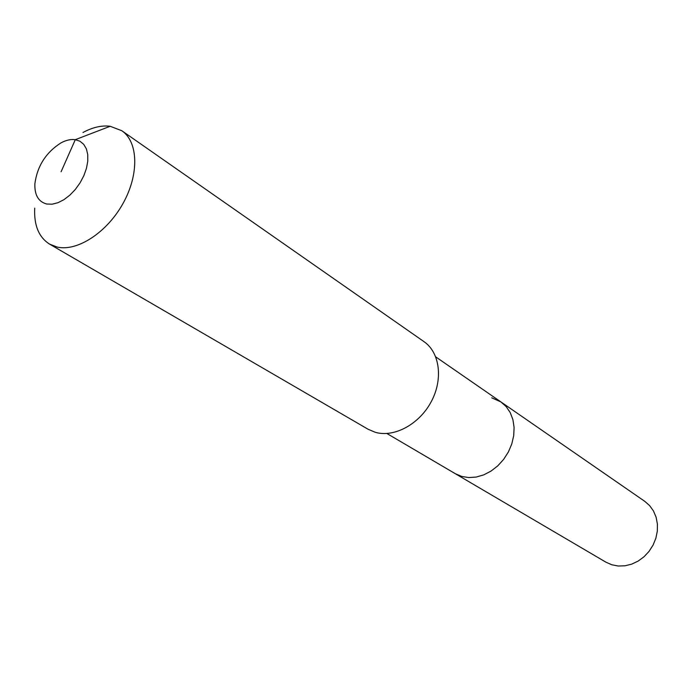 <?xml version="1.0" encoding="UTF-8"?>
<svg xmlns="http://www.w3.org/2000/svg" width="692" height="692" viewBox="0 0 692 692"><rect width="100%" height="100%" fill="white"/><g stroke="black" fill="none" stroke-linecap="round" stroke-linejoin="round"><path stroke-width="1.04" d="M491.761 397.831L500.982 401.974L644.754 501.328L649.615 505.601L653.456 510.947L656.085 517.158L657.4 523.965L657.331 531.101L655.869 538.246L653.066 545.097L649.061 551.368L644.01 556.775L638.136 561.091L631.692 564.144L624.962 565.805L618.224 566.013L611.763 564.767L605.924 562.181L455.249 473.665L461.599 476.399L455.249 473.665L386.889 433.503M500.982 401.974L506.215 406.654L510.246 412.631L512.919 419.655L514.095 427.44L513.715 435.657L511.777 443.961L508.378 451.988L503.638 459.384L497.782 465.846L491.061 471.07L483.76 474.868L476.2 477.056L468.709 477.575L461.599 476.399L468.709 477.575L476.2 477.056L483.76 474.868L491.061 471.07L497.782 465.846L503.638 459.384L508.378 451.988L511.777 443.961L513.715 435.657L514.095 427.44L512.919 419.655L510.246 412.631L506.215 406.654L500.982 401.974L435.761 356.899M82.979 132.501C92.633 127.276 101.698 125.209 110.184 126.273L121.861 130.762L424.014 341.666C439.844 352.488 443.347 379.268 431.202 401.767C419.222 424.334 394.111 437.802 375.315 432.31L368.118 429.265L49.547 244.103C38.804 237.261 33.865 225.263 34.73 208.119M121.861 130.762C138.322 141.929 139.308 174.263 123.09 203.327C107.052 232.46 77.331 251.784 57.151 247.053L49.547 244.103M61.104 171.737L75.29 139.68L79.961 141.237L83.723 144.343L86.37 148.849L87.746 154.55L87.78 161.141L86.465 168.303L83.853 175.664L80.073 182.835L75.333 189.444L69.875 195.135L63.993 199.633L57.981 202.704L52.159 204.192L46.822 204.036C38.449 201.865 34.47 195.083 34.885 183.674C37.282 166.089 45.94 152.508 60.887 142.933C66.043 140.147 70.844 139.066 75.29 139.68L110.184 126.273"/></g></svg>
